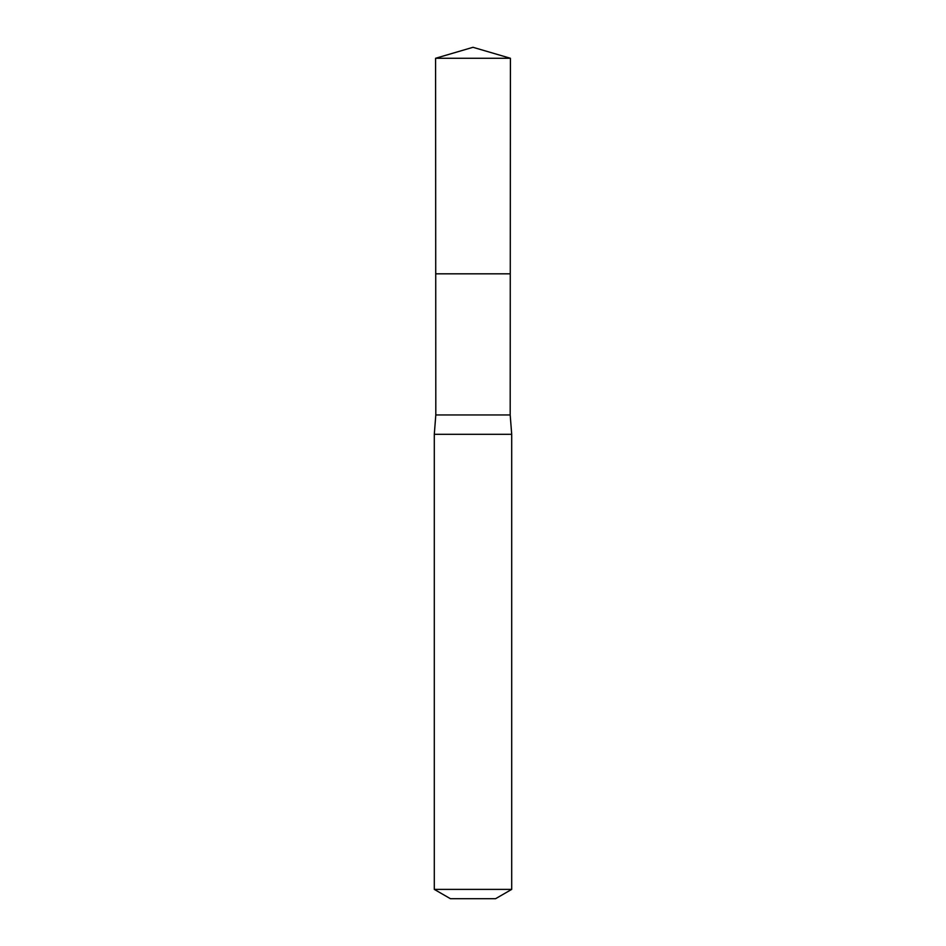 <?xml version="1.0" encoding="UTF-8"?>
<svg xmlns="http://www.w3.org/2000/svg" width="946" height="946" viewBox="0 0 946 946"><rect width="100%" height="100%" fill="white"/><g stroke="black" fill="none" stroke-linecap="round" stroke-linejoin="round"><path stroke-width="1.42" d="M435.586 58.274L435.728 273.82L510.272 273.82L510.19 414.951L435.81 414.951L435.728 273.82L510.272 273.82L510.414 58.274L435.586 58.274L473 47.3L510.414 58.274M435.81 414.951L434.297 434.297L511.703 434.297L510.19 414.951M511.703 889.394L434.297 889.394L450.426 898.7L495.574 898.7L511.703 889.394L511.703 434.297M473 273.82L510.272 273.82L510.414 58.274L473 47.3M434.297 889.394L434.297 434.297"/></g></svg>
